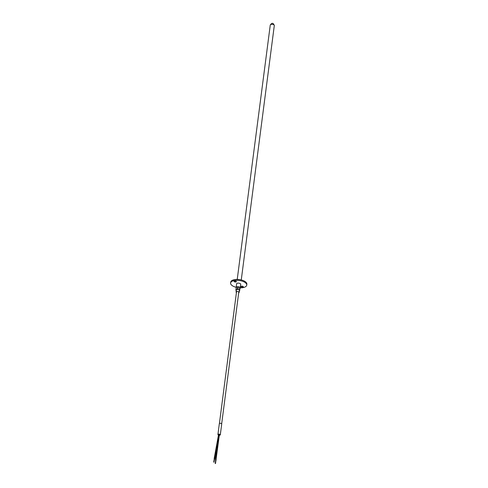 <?xml version="1.0" encoding="UTF-8"?>
<svg xmlns="http://www.w3.org/2000/svg" width="488" height="488" viewBox="0 0 488 488"><rect width="100%" height="100%" fill="white"/><g stroke="black" fill="none" stroke-linecap="round" stroke-linejoin="round"><path stroke-width="0.73" d="M219.374 435.223A1.171 0.525 -172.6 0 0 219.783 435.18A1.171 0.525 -172.6 0 0 220.277 434.832A1.171 0.525 -172.6 0 0 219.679 434.277A1.171 0.525 -172.6 0 0 218.447 434.18A1.171 0.525 -172.6 0 0 217.953 434.527A1.171 0.525 -172.6 0 0 218.465 435.052A1.202 0.537 7.4 0 1 217.922 434.521A1.202 0.537 7.4 0 1 218.429 434.161A1.202 0.537 7.4 0 1 219.698 434.265A1.202 0.537 7.4 0 1 220.308 434.832A1.202 0.537 7.4 0 1 219.801 435.192A1.202 0.537 7.4 0 1 219.368 435.235M220.308 434.832L221.711 424.011A1.202 0.537 -172.6 0 0 221.101 423.444A1.202 0.537 -172.6 0 0 219.832 423.34A1.202 0.537 -172.6 0 0 219.326 423.7L217.922 434.521M236.631 284.028A2.086 0.933 7.4 0 1 236.601 283.815A2.086 0.933 7.4 0 1 238.107 283.119A2.086 0.933 7.4 0 1 240.37 283.717A2.086 0.933 7.4 0 1 240.743 284.351A2.086 0.933 7.4 0 1 240.663 284.553M236.143 281.265A1.171 0.525 7.4 0 1 236.357 281.619A1.171 0.525 7.4 0 1 235.509 282.009A1.171 0.525 7.4 0 1 234.24 281.674A1.171 0.525 7.4 0 1 234.033 281.32A1.171 0.525 7.4 0 1 234.874 280.929A1.171 0.525 7.4 0 1 236.143 281.265M234.673 280.942A1.171 0.525 -172.6 0 0 235.832 281.094M243.109 286.493A1.171 0.525 7.4 0 1 243.317 286.846A1.171 0.525 7.4 0 1 242.475 287.237A1.171 0.525 7.4 0 1 241.2 286.901A1.171 0.525 7.4 0 1 240.993 286.541A1.171 0.525 7.4 0 1 241.834 286.151A1.171 0.525 7.4 0 1 243.109 286.493M241.633 286.169A1.171 0.525 -172.6 0 0 242.792 286.322M236.204 287.316A8.137 3.642 7.4 0 1 232.056 285.504A8.137 3.642 7.4 0 1 230.604 283.034L230.72 282.131A8.137 3.642 7.4 0 1 236.582 279.423A8.137 3.642 7.4 0 1 245.409 281.759A8.137 3.642 7.4 0 1 246.861 284.229L246.739 285.132A8.137 3.642 7.4 0 1 240.236 287.841M230.604 283.034A8.137 3.642 7.4 0 1 236.466 280.325A8.137 3.642 7.4 0 1 245.287 282.662A8.137 3.642 7.4 0 1 246.739 285.132M236.143 289.726L236.497 287.017A2.031 0.909 7.4 0 1 237.046 286.81A2.031 0.909 7.4 0 1 237.772 286.743L237.418 289.451L236.143 289.726A2.031 0.909 -172.6 0 0 235.93 289.915L236.064 290.635A2.031 0.909 -172.6 0 0 236.241 290.781M237.937 289.488L238.284 286.773A2.031 0.909 7.4 0 1 239.7 287.219L239.346 289.927L237.937 289.488A2.031 0.909 -172.6 0 0 237.418 289.451M239.645 290.153L239.992 287.438A2.031 0.909 7.4 0 1 240.224 287.944A2.031 0.909 7.4 0 1 240.133 288.158L239.645 290.153A2.031 0.909 -172.6 0 0 239.346 289.927M239.321 291.11L239.559 291.061A2.031 0.909 -172.6 0 0 239.779 290.872M236.222 287.652A2.031 0.909 7.4 0 1 236.186 287.42A2.031 0.909 7.4 0 1 236.277 287.206L235.93 289.915M239.992 287.438L240.133 288.158M238.284 286.773L239.7 287.219M236.497 287.017L237.772 286.743M236.43 292.513A1.543 0.695 7.4 0 1 236.363 292.471A1.537 0.689 -172.6 0 0 236.43 292.507A1.531 0.683 7.4 0 1 236.375 292.464A1.531 0.683 7.4 0 1 236.101 292.001A1.531 0.683 7.4 0 1 237.205 291.488A1.531 0.683 7.4 0 1 238.864 291.928A1.531 0.683 7.4 0 1 239.138 292.397A1.531 0.683 7.4 0 1 238.687 292.8A1.537 0.689 -172.6 0 0 239.144 292.397A1.537 0.689 -172.6 0 0 238.87 291.928A1.543 0.695 7.4 0 1 239.15 292.397A1.543 0.695 7.4 0 1 238.687 292.806M236.363 292.471A1.543 0.695 7.4 0 1 236.088 292.001A1.543 0.695 7.4 0 1 237.198 291.482A1.543 0.695 7.4 0 1 238.876 291.928A1.537 0.689 -172.6 0 0 237.198 291.488A1.537 0.689 -172.6 0 0 236.094 292.001A1.537 0.689 -172.6 0 0 236.369 292.464M218.465 434.192A1.141 0.512 7.4 0 1 219.667 434.29A1.141 0.512 7.4 0 1 220.24 434.826A1.141 0.512 7.4 0 1 219.765 435.168A1.141 0.512 7.4 0 1 219.374 435.204A1.104 0.494 -172.6 0 0 219.746 435.15A1.104 0.494 -172.6 0 0 220.21 434.82A1.104 0.494 -172.6 0 0 219.649 434.296A1.104 0.494 -172.6 0 0 218.484 434.204A1.104 0.494 -172.6 0 0 218.014 434.534A1.104 0.494 -172.6 0 0 218.471 435.015A1.141 0.512 7.4 0 1 217.984 434.534A1.141 0.512 7.4 0 1 218.465 434.192M214.22 458.72L214.744 458.604M218.654 434.43L219.185 434.314M218.478 435.003A1.074 0.482 7.4 0 1 218.051 434.54A1.074 0.482 7.4 0 1 218.502 434.216A1.074 0.482 7.4 0 1 219.631 434.308A1.074 0.482 7.4 0 1 220.179 434.814A1.074 0.482 7.4 0 1 219.728 435.137A1.074 0.482 7.4 0 1 219.38 435.174M219.38 434.79L215.964 460.074M215.672 460.038L216.16 459.97M270.267 25.01C271.956 22.588 273.304 22.759 274.305 25.535A2.031 0.909 -172.6 0 0 273.939 24.912A2.031 0.909 -172.6 0 0 271.127 24.4A2.031 0.909 -172.6 0 0 270.267 25.01L237.229 279.417M274.305 25.535L241.261 279.941M240.718 284.138L240.224 287.944M236.68 283.613L236.186 287.42M236.387 289.677L236.113 291.928M239.462 290.006L239.144 292.324M238.809 291.891L221.674 423.828M236.546 291.598L219.411 423.535M214.805 458.72L219.24 434.418M215.513 463.557L215.983 459.946M214 462.166L214.635 458.69M217.782 442.427L215.513 459.885M214.165 458.604L218.6 434.326M215.214 463.515L215.684 459.91M213.695 462.105L214.33 458.635"/></g></svg>
